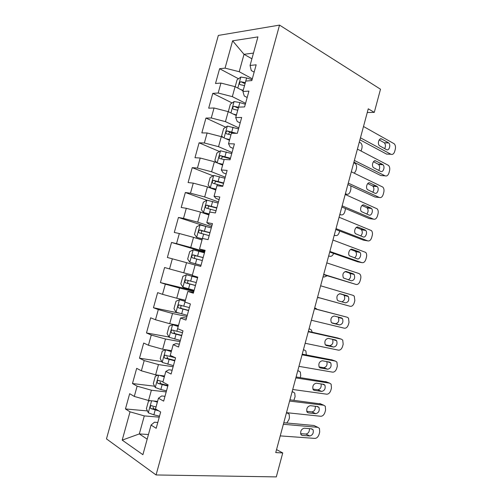 <?xml version="1.0" encoding="UTF-8"?>
<svg xmlns="http://www.w3.org/2000/svg" width="502" height="502" viewBox="0 0 502 502"><rect width="100%" height="100%" fill="white"/><g stroke="black" fill="none" stroke-linecap="round" stroke-linejoin="round"><path stroke-width="0.75" d="M218.339 35.429L106.474 438.892L156.072 474.961L279.539 25.1L218.339 35.429M251.91 58.784L244.016 54.304L232.614 40.819L225.065 68.134L219.606 68.718L215.515 83.495L220.936 83.062L218.182 93.027L212.785 93.359L208.688 108.175L214.047 107.986L211.279 117.976L205.945 118.064L201.835 132.911L207.131 132.974L204.364 142.988L199.093 142.825L194.977 157.71L200.21 158.023L197.437 168.057L192.228 167.643L188.099 182.565L193.264 183.13L190.484 193.188L185.338 192.523L181.203 207.483L186.305 208.299L183.519 218.383L178.442 217.46L174.288 232.451L179.333 233.524L176.535 243.633L171.521 242.46L167.361 257.488L172.343 258.812L169.538 268.947L164.587 267.516L160.42 282.576L165.334 284.163L162.522 294.323L157.634 292.635L153.455 307.732L158.306 309.571L155.488 319.755L150.669 317.81L146.477 332.945L151.265 335.047L148.441 345.25L143.685 343.048L139.487 358.215L144.2 360.58L141.376 370.809L136.682 368.342L132.472 383.547L137.128 386.17L134.291 396.429L129.667 393.7L125.444 408.942L147.444 410.925M232.614 40.819L257.934 36.903L250.071 65.455L251.27 70.537L254.15 72.125M148.46 434.506L139.318 433.929L122.206 440.122L142.901 454.693L151.058 425.068L156.185 428.294L160.671 411.991L155.494 408.942L158.456 398.205L163.652 401.136L168.126 384.877L162.88 382.116L165.829 371.411L171.107 374.046L175.568 357.832L170.247 355.366L173.19 344.679L178.536 347.033L182.985 330.849L177.595 328.678L180.532 318.023L185.947 320.081L190.39 303.942L184.924 302.053L187.855 291.43L193.345 293.199L197.769 277.104L192.241 275.504L195.159 264.899L200.718 266.386L205.136 250.329L199.532 249.017L202.444 238.437L208.073 239.636L212.478 223.622L206.805 222.593L209.71 212.045L215.414 212.961L219.807 196.985L214.059 196.244L216.958 185.721L222.731 186.349L227.117 170.416L221.3 169.952L224.193 159.454L230.035 159.805L234.403 143.911L228.523 143.729L231.403 133.262L237.314 133.331L241.675 117.474L235.72 117.575L238.601 107.127L244.581 106.92L248.929 91.107L242.905 91.483L245.773 81.067L251.828 80.577L256.164 64.802L250.071 65.455M122.206 440.122L130.031 411.828L125.444 408.942M367.263 112.523L374.285 112.373L368.261 108.808L275.742 452.591L282.745 452.936L276.552 449.597M157.572 401.412L148.542 400.483L151.378 390.217L166.193 391.918M134.291 396.429L148.542 400.483M137.128 386.17L151.378 390.217M151.058 425.068L154.478 422.22L157.785 422.477M164.562 376.023L155.62 374.831L158.444 364.584L173.121 366.724M141.376 370.809L155.62 374.831M144.2 360.58L158.444 364.584M158.456 398.205L161.707 395.952L164.982 396.316M171.533 350.691L162.679 349.235L165.497 339.013L180.03 341.592M148.441 345.25L162.679 349.235M151.265 335.047L165.497 339.013M165.829 371.411L168.917 369.761L172.161 370.219M178.492 325.421L169.72 323.702L172.531 313.505L186.932 316.517M155.488 319.755L169.72 323.702M158.306 309.571L172.531 313.505M173.19 344.679L176.108 343.625L179.321 344.184M185.433 300.215L176.742 298.232L179.547 288.06L193.81 291.505M162.522 294.323L176.742 298.232M165.334 284.163L179.547 288.06M180.532 318.023L183.286 317.559L186.462 318.218M192.36 275.071L183.751 272.818L186.549 262.671L195.121 265.025M169.538 268.947L183.751 272.818M172.343 258.812L186.549 262.671M187.855 291.43L193.59 292.315M204.785 251.609L190.741 247.467L193.534 237.346L202.024 239.962M176.535 243.633L190.741 247.467M179.333 233.524L193.534 237.346M211.624 226.747L197.719 222.179L200.499 212.082L208.907 214.956M183.519 218.383L197.719 222.179M186.305 208.299L200.499 212.082M199.532 249.017L204.954 250.994M218.445 201.942L204.672 196.953L207.452 186.882L215.778 190.013M190.484 193.188L204.672 196.953M193.264 183.13L207.452 186.882M206.805 222.593L208.964 224.243L212.032 225.254M225.247 177.2L211.612 171.784L214.385 161.738L222.631 165.127M197.437 168.057L211.612 171.784M200.21 158.023L214.385 161.738M214.059 196.244L216.061 198.466L219.092 199.576M232.037 152.514L218.539 146.678L221.3 136.651L229.464 140.296M204.364 142.988L218.539 146.678M207.131 132.974L221.3 136.651M221.3 169.952L223.133 172.757L226.138 173.962M238.814 127.891L225.448 121.635L228.203 111.632L236.285 115.529M211.279 117.976L225.448 121.635M214.047 107.986L228.203 111.632M228.523 143.729L230.192 147.105L233.166 148.41M245.572 103.318L232.338 96.641L235.087 86.664L243.087 90.818M218.182 93.027L232.338 96.641M220.936 83.062L235.087 86.664M235.72 117.575L237.239 121.522L240.182 122.921M252.311 78.808L239.209 71.717L244.016 54.304L253.479 53.093M225.065 68.134L239.209 71.717M242.905 91.483L244.261 95.995L247.172 97.495M156.072 474.961L276.301 476.9L282.745 452.936M374.285 112.373L380.503 89.224L279.539 25.1M159.247 417.168L144.294 415.907L139.318 433.929L147.18 439.156M130.031 411.828L144.294 415.907M219.606 68.718L238.5 78.764M212.785 93.359L232.112 102.948M205.945 118.064L225.743 127.194M199.093 142.825L219.399 151.491M192.228 167.643L213.086 175.844M185.338 192.523L206.824 200.248M178.442 217.46L205.28 226.226M171.521 242.46L204.621 252.186M160.42 282.576L194.023 290.74M153.455 307.732L178.687 313.066M146.477 332.945L169.023 337.011M139.487 358.215L161.801 361.565M132.472 383.547L154.61 386.201M363.504 126.504L394.164 143.754C395.419 145.072 395.796 146.904 395.287 149.257L394.716 151.403C393.857 153.919 392.583 154.867 390.882 154.246L360.461 137.799M359.928 139.788L386.54 154.083L390.882 154.246M388.372 142.694L388.711 142.938C391.14 144.852 389.05 151.227 386.515 149.646L379.487 145.756C377.021 143.773 379.186 137.36 381.758 139.01L388.372 142.694L384.356 142.838C385.699 144.494 385.793 146.427 384.645 148.63M379.179 139.92L384.011 142.599M240.778 89.62L243.244 90.26M235.187 86.714L237.101 79.755L240.904 77.044L246.607 77.973L252.067 79.699M359.294 142.141L360.731 142.963C361.998 144.218 362.388 145.969 361.911 148.215L361.095 151.027M245.34 82.642L240.803 81.732C239.197 82.811 239.002 83.79 240.226 84.675L244.53 85.591M240.803 81.732L245.095 83.533M357.418 149.113L388.51 165.403C389.696 166.702 390.041 168.477 389.546 170.743L388.968 172.895C388.115 175.418 386.822 176.397 385.109 175.838L354.368 160.433M353.91 162.146L380.792 175.537L385.109 175.838M382.555 164.436L382.988 164.744C385.323 166.695 383.195 172.864 380.685 171.402L373.494 167.662C371.129 165.641 373.331 159.448 375.866 160.973L382.555 164.436L378.226 164.204L378.659 164.512C379.989 166.287 380.008 168.245 378.709 170.398M373.432 161.738L378.226 164.204M351.318 171.772L382.844 187.095C383.961 188.369 384.275 190.095 383.792 192.266L383.214 194.425C382.355 196.96 381.056 197.976 379.324 197.468L348.269 183.117M347.88 184.554L375.038 197.035L379.324 197.468M376.72 186.217L377.247 186.593C379.487 188.583 377.328 194.55 374.85 193.195L367.489 189.618C365.23 187.56 367.464 181.573 369.968 182.985L376.72 186.217L372.421 185.853L372.955 186.229C374.266 188.124 374.197 190.12 372.735 192.21M367.69 183.6L372.421 185.853M233.311 114.092L236.467 114.876M228.849 111.94L228.36 111.457L230.38 104.134L234.152 101.555L239.843 102.559L245.315 104.259M353.753 162.73L355.316 163.602C356.508 164.838 356.872 166.538 356.401 168.697L355.849 170.743L354.33 173.221M238.569 107.24L233.976 106.298C232.426 107.384 232.257 108.363 233.455 109.241L237.753 110.195M233.976 106.298L238.356 108.012M225.668 138.602L229.671 139.55L230.964 134.856L226.666 133.871C225.486 132.992 225.643 132.013 227.13 130.928L236.473 133.319M228.592 139.907L229.502 140.165M350.854 185.922L350.879 189.216L350.327 191.275C349.499 193.69 348.212 194.65 346.474 194.161L345.42 193.69M223.051 137.435L221.62 135.91L223.641 128.568L227.375 126.121L238.544 128.876M228.423 134.191L229.822 132.158L234.051 133.294M345.207 194.475L377.165 208.832C378.213 210.081 378.495 211.75 378.025 213.839L377.448 215.998C376.582 218.546 375.276 219.594 373.526 219.148L342.151 205.845M341.837 207.006L369.271 218.583L373.526 219.148M370.878 208.048L371.493 208.487C373.639 210.501 371.449 216.28 369.001 215.038L361.484 211.624C359.313 209.541 361.584 203.749 364.05 205.048L370.878 208.048L366.611 207.546L367.232 207.985C368.524 210.024 368.355 212.051 366.724 214.065M361.967 205.513L366.611 207.546M339.082 217.234L371.461 230.606C372.446 231.83 372.71 233.449 372.246 235.457L371.668 237.622C370.802 240.176 369.485 241.261 367.715 240.866L336.02 228.63M335.782 229.508L363.492 240.169L367.715 240.866M365.023 229.916L365.726 230.424C367.778 232.457 365.563 238.061 363.147 236.925L355.46 233.681C353.389 231.579 355.686 225.963 358.127 227.149L365.023 229.916L360.787 229.282L361.49 229.784C362.764 231.987 362.488 234.045 360.662 235.959M356.269 227.475L360.787 229.282M217.805 163.144L222.863 164.279L224.156 159.573L219.863 158.557C218.709 157.678 218.841 156.693 220.278 155.607L230.462 158.243M220.428 164.223L222.725 164.775M345.552 208.575L344.799 211.838C343.964 214.266 342.671 215.258 340.914 214.818L339.854 214.385M216.933 162.78L214.856 160.42L216.889 153.06L220.497 150.801L231.755 153.549M221.689 158.921C221.526 157.816 221.959 157.095 222.976 156.749L230.318 158.776M224.952 178.279L213.789 175.424L210.118 177.614L208.085 184.987L210.382 187.792L216.036 189.066M210.382 187.792L215.935 189.449M339.647 230.995L339.258 232.445C338.417 234.88 337.118 235.909 335.349 235.52L334.269 235.118M223.66 182.985L213.406 180.35C212.026 181.435 211.907 182.421 213.049 183.305L222.844 185.96M214.963 183.719C214.687 182.596 215.069 181.824 216.124 181.404L223.547 183.399M332.945 240.038L365.751 252.418C366.673 253.623 366.906 255.185 366.454 257.118L365.876 259.283C365.004 261.856 363.68 262.973 361.892 262.634L329.877 251.458M329.714 252.06L357.706 261.806L361.892 262.634M359.15 251.841L359.94 252.399C361.904 254.451 359.658 259.892 357.273 258.863L349.436 255.788C347.459 253.667 349.775 248.22 352.184 249.299L359.15 251.841L354.952 251.069L355.736 251.627C356.985 254.025 356.583 256.114 354.537 257.896M350.603 249.488L354.952 251.069M218.132 203.065L206.968 200.166L203.329 202.218L201.296 209.61L203.555 212.559L209.196 213.915M203.555 212.559L209.127 214.172M333.61 253.416C332.719 255.656 331.433 256.604 329.764 256.258L328.684 255.888M216.839 207.784L206.523 205.149C205.199 206.234 205.092 207.219 206.215 208.104L216.017 210.765M208.255 208.581C207.828 207.458 208.161 206.636 209.252 206.115L216.757 208.079M326.796 262.891L358.974 273.534L360.016 274.28C360.882 275.447 361.095 276.966 360.656 278.817L360.072 280.994C359.2 283.574 357.863 284.722 356.056 284.446L323.715 274.337M323.633 274.657L356.056 284.446M353.27 273.803L354.136 274.425C355.341 278.058 354.425 280.198 351.387 280.844L343.399 277.945C342.207 274.243 343.155 272.09 346.236 271.5L353.27 273.803L349.103 272.893L349.969 273.515C351.18 276.169 350.628 278.29 348.306 279.871M344.999 271.557L349.103 272.893M211.298 227.914L200.135 224.965L196.533 226.885L194.487 234.296L196.709 237.383L202.337 238.82L203.63 234.076L209.177 235.633M196.709 237.383L202.3 238.958M327.178 275.767L324.173 277.041L323.081 276.702M209.999 232.646L199.627 230.01C198.353 231.089 198.265 232.081 199.363 232.966L203.63 234.076M201.591 233.524C200.963 232.413 201.22 231.529 202.375 230.889L209.949 232.821M320.634 285.795L353.138 295.371L354.274 296.174L354.839 300.566L354.255 302.744C353.383 305.335 352.034 306.521 350.214 306.308L317.546 297.266M317.534 297.309L350.214 306.308M347.378 295.816L348.319 296.481C349.442 300.064 348.501 302.191 345.489 302.869L338.361 300.874L337.35 300.152C336.246 296.506 337.225 294.373 340.274 293.745L347.378 295.816L343.242 294.768L344.184 295.44C345.338 298.571 344.548 300.704 341.824 301.84M339.54 293.695L343.242 294.768M189.85 262.27L201.02 265.301L189.85 262.27L187.666 259.038L189.712 251.609L193.195 249.864L189.794 262.188M318.569 297.862L319.63 297.887M193.195 249.864L204.452 252.826M203.147 257.564L192.718 254.922C191.494 256.007 191.419 256.993 192.498 257.89L202.325 260.557M195.065 258.574C194.079 257.52 194.218 256.566 195.479 255.713L203.128 257.614M314.453 308.749L347.284 317.251L348.507 318.111L349.015 322.366L348.432 324.543C347.553 327.147 346.192 328.371 344.353 328.208L311.359 320.245M347.284 317.251L314.484 308.648M341.473 317.873L342.489 318.588C343.531 322.108 342.565 324.229 339.578 324.938L332.38 323.181L331.301 322.409C330.272 318.82 331.276 316.699 334.294 316.034L341.473 317.873M337.953 316.969L338.379 317.402C339.434 320.91 338.467 323.012 335.487 323.715L331.615 322.767M197.593 277.744L186.418 274.738L182.879 276.389L180.827 283.837L182.973 287.219L194.142 290.294M186.418 274.738L197.581 277.788M314.66 308.002L315.764 308.291L314.666 307.977M196.276 282.538L185.796 279.896C184.617 280.976 184.554 281.967 185.614 282.864L195.447 285.538M195.473 285.456L188.583 283.605C187.227 282.682 187.227 281.685 188.576 280.605M317.145 309.339L315.764 308.291M308.266 331.753L341.416 339.176L342.728 340.092L343.173 344.203L342.59 346.386C341.711 349.003 340.337 350.258 338.48 350.158L305.166 343.274M337.683 337.978L308.366 331.37M335.556 339.973L336.641 340.732C337.608 344.203 336.616 346.305 333.661 347.058L326.388 345.533L325.233 344.717C324.286 341.191 325.315 339.076 328.308 338.373L335.556 339.973M332.475 339.296L332.562 339.415C333.541 342.86 332.55 344.956 329.594 345.69L325.283 344.786M185.169 301.181L179.534 299.713L176.026 301.225L173.968 308.692L176.083 312.219L187.252 315.35M179.534 299.713L185.125 301.344M309.025 328.917L310.148 329.174L309.05 328.823M189.392 307.575L178.856 304.927C177.721 306.007 177.677 306.998 178.712 307.902L188.564 310.581M188.62 310.38L181.711 308.554C180.375 307.638 180.362 306.634 181.655 305.549L178.856 304.927M312.15 332.217L311.46 330.065L310.148 329.174M302.06 354.807L335.543 361.145L336.93 362.105L337.325 366.083L336.742 368.28C335.857 370.903 334.476 372.195 332.6 372.151L298.954 366.353M332.073 359.915L302.242 354.136M329.626 362.124L330.774 362.921C331.671 366.334 330.655 368.437 327.724 369.221L320.383 367.935L319.165 367.081C318.287 363.605 319.335 361.503 322.309 360.762L329.626 362.124M326.821 361.603C327.58 364.985 326.538 367.025 323.696 367.715L319.059 366.899M178.285 326.168L172.632 324.744L169.161 326.124L167.097 333.604L169.174 337.288L180.343 340.463M172.632 324.744L178.21 326.457M303.39 349.875L304.519 350.101L303.434 349.712M182.483 332.669L171.91 330.021C170.812 331.088 170.774 332.086 171.797 333.002L181.655 335.687M181.749 335.361L174.821 333.566L173.887 331.571M306.32 354.914L305.906 351.036L304.519 350.101M295.841 377.912L329.657 383.164L331.119 384.168L331.464 388.015L330.874 390.211C329.99 392.846 328.597 394.17 326.708 394.189L292.729 389.483M326.451 381.903L296.098 376.958M323.683 384.319L324.894 385.153C325.723 388.51 324.687 390.606 321.782 391.428L314.365 390.38L313.085 389.496C312.275 386.076 313.342 383.974 316.291 383.195L323.683 384.319M321.079 383.923C321.562 387.218 320.464 389.169 317.779 389.79L312.884 389.088M171.389 351.218L165.716 349.838L162.278 351.08L160.213 358.579L162.253 362.406L173.416 365.638M165.716 349.838L171.276 351.632L169.946 356.42L164.945 355.171C163.89 356.238 163.865 357.229 164.863 358.158L174.734 360.85M297.736 370.878L298.878 371.066L297.799 370.645M174.859 360.398L167.919 358.635L166.959 356.74M175.556 357.826L169.946 356.42M300.221 377.604L300.723 375.741L300.34 372.051L298.878 371.066M289.61 401.067L323.752 405.227L325.29 406.262L325.591 409.99L325.001 412.192C324.11 414.84 322.711 416.196 320.797 416.271L286.491 412.663M320.797 403.953L289.943 399.824M317.728 406.564L318.996 407.423C319.768 410.73 318.707 412.82 315.821 413.686L308.335 412.876L306.992 411.96C306.251 408.59 307.343 406.494 310.267 405.672L317.728 406.564M315.281 406.269C315.545 409.456 314.403 411.339 311.855 411.904L306.735 411.345M158.218 375.176L155.382 376.098L153.311 383.616L155.256 387.488L160.835 389.502L166.476 390.87M162.485 375.741L164.474 376.331M159.58 375.358L164.33 376.864M292.07 391.918L293.224 392.075L292.151 391.616M164.311 376.864L162.993 381.664L157.967 380.378C156.95 381.438 156.931 382.436 157.917 383.377L167.8 386.076M167.957 385.498L160.998 383.76L160.019 381.959M293.89 400.314L295.094 396.668L294.762 393.097L293.224 392.075M283.366 424.272L317.841 427.334L319.448 428.401L319.705 432.009L319.115 434.217C318.218 436.872 316.806 438.271 314.88 438.403L280.235 435.893M315.118 426.054L313.894 425.483L283.774 422.74M311.761 428.852L313.085 429.737C313.794 433 312.715 435.083 309.847 435.993L302.292 435.422L300.893 434.481C300.209 431.162 301.319 429.072 304.225 428.2L311.761 428.852M309.439 428.652C309.514 431.726 308.341 433.533 305.919 434.067L300.598 433.659M150.249 400.659L148.466 401.173L146.389 408.71L148.354 412.832L153.863 414.821L159.523 416.164M156.938 401.343L157.546 401.5M153.581 401.004L157.364 402.158M286.397 413.002L287.558 413.127L286.604 412.675M157.352 402.152L156.022 406.965L150.976 405.647C149.998 406.702 149.985 407.706 150.951 408.653L158.739 410.856M156.624 409.607L154.058 408.948L153.072 407.235M286.742 423.01L288.888 419.741L289.453 417.639L289.165 414.181L287.558 413.127M381.758 139.01L380.196 138.985M240.809 77.113L237.791 88.07M244.512 85.585L243.225 90.26M246.607 77.973L245.327 82.635M243.777 83.181L241.035 81.732M375.866 160.973L374.486 160.91M369.968 182.985L368.775 182.891M234.051 101.617L230.933 112.944M237.741 110.189L236.448 114.87M239.843 102.559L238.55 107.233M237.038 107.66L234.271 106.292M346.474 194.161L345.326 194.042M227.28 126.184L224.055 137.881M233.053 127.201L231.767 131.888M230.28 132.195L227.481 130.915M364.05 205.048L363.065 204.935M358.127 227.149L357.349 227.036M340.914 214.818L339.772 214.668M220.497 150.801L217.165 162.88M226.251 151.899L224.959 156.599M223.509 156.787L220.685 155.595M335.349 235.52L334.213 235.331M213.695 175.48L210.319 187.717M217.322 184.347L216.023 189.059M219.437 176.66L218.138 181.373M216.72 181.435L213.865 180.331M352.184 249.299L351.626 249.199M329.764 256.258L328.641 256.039M206.874 200.216L203.498 212.484M210.482 209.183L209.183 213.908M212.603 201.478L211.304 206.203M209.911 206.146L207.031 205.123M346.236 271.5L345.897 271.425M324.173 277.041L323.056 276.784M200.041 225.015L196.652 237.308M205.751 226.358L204.452 231.089M203.09 230.907L200.185 229.979M196.759 259.032L195.447 263.782M198.886 251.289L197.581 256.033M196.257 255.738L193.32 254.89M339.578 324.938L335.487 323.715M186.324 274.776L182.923 287.131M189.869 284.044L188.557 288.807M192.009 276.288L190.697 281.045M188.583 283.605L185.614 282.864M337.344 337.871L341.416 339.176M333.661 347.058L329.594 345.69M326.388 345.533L326.011 345.407M179.44 299.75L176.033 312.131M182.966 309.119L181.655 313.888M185.106 301.338L183.795 306.107M181.711 308.554L178.712 307.902M331.496 359.708L335.543 361.145M327.724 369.221L323.696 367.715M320.383 367.935L319.805 367.715M172.544 324.781L169.124 337.193M176.045 334.25L174.727 339.032M178.191 326.457L176.88 331.232M174.821 333.566L171.797 333.002M325.641 381.583L329.657 383.164M321.782 391.428L317.779 389.79M314.365 390.38L313.593 390.06M165.629 349.869L162.196 362.312M169.111 359.445L167.787 364.239M167.919 358.635L164.863 358.158M319.774 403.508L323.752 405.227M315.821 413.686L311.855 411.904M308.335 412.876L307.381 412.443M158.638 375.232L155.256 387.488M162.159 384.695L160.835 389.502M160.998 383.76L157.917 383.377M313.894 425.483L317.841 427.334M309.847 435.993L305.919 434.067M302.292 435.422L301.169 434.87M151.591 400.797L148.303 412.726M155.187 410.008L153.863 414.821M154.058 408.948L150.951 408.653M388.711 142.938L384.356 142.838M382.988 164.744L378.659 164.512M377.247 186.593L372.955 186.229M229.822 132.158L227.13 130.928M371.493 208.487L367.232 207.985M365.726 230.424L361.49 229.784M222.976 156.749L220.278 155.607M216.124 181.404L213.406 180.35M359.94 252.399L355.736 251.627M209.252 206.115L206.523 205.149M354.136 274.425L349.969 273.515M202.375 230.882L199.627 230.01M348.319 296.481L344.184 295.44M195.479 255.713L192.718 254.922M342.489 318.588L338.379 317.402M188.576 280.599L185.796 279.896M336.641 340.732L332.562 339.415M330.774 362.921L327.436 361.716M173.905 330.398L171.91 330.021M324.894 385.153L322.271 384.105M166.482 355.416L164.945 355.171M318.996 407.423L316.768 406.444M159.26 380.541L157.967 380.378M313.085 429.737L311.108 428.796M152.125 405.754L150.976 405.647"/></g></svg>
